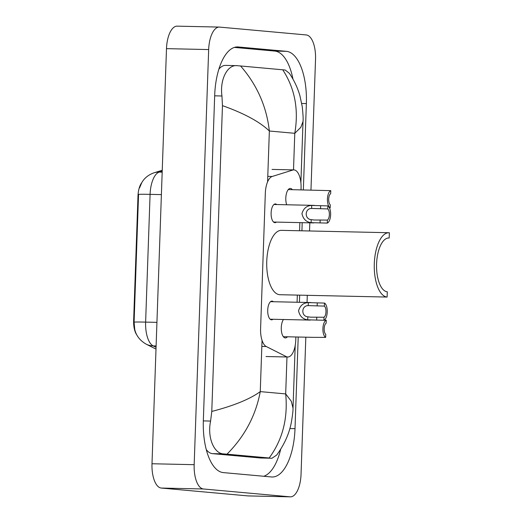 <?xml version="1.0" encoding="UTF-8"?>
<svg xmlns="http://www.w3.org/2000/svg" width="523" height="523" viewBox="0 0 523 523"><rect width="100%" height="100%" fill="white"/><g stroke="black" fill="none" stroke-linecap="round" stroke-linejoin="round"><path stroke-width="0.78" d="M276.386 222.098A9.362 4.06 -88.7 0 1 274.961 222.654A9.362 4.06 -88.7 0 1 274.837 222.648A9.362 4.06 -88.7 0 1 271.11 213.064A9.362 4.06 -88.7 0 1 275.373 203.931A9.362 4.06 -88.7 0 1 275.49 203.937A9.362 4.06 -88.7 0 1 276.772 204.552M272.993 319.272A9.362 4.06 -88.7 0 1 271.568 319.828A9.362 4.06 -88.7 0 1 271.444 319.821A9.362 4.06 -88.7 0 1 267.717 310.237A9.362 4.06 -88.7 0 1 271.98 301.104A9.362 4.06 -88.7 0 1 272.097 301.111A9.362 4.06 -88.7 0 1 273.379 301.719M286.676 204.768A9.963 4.321 -88.7 0 1 286.29 194.131A9.963 4.321 -88.7 0 1 290.337 188.443A9.963 4.321 -88.7 0 1 290.461 188.45A9.963 4.321 -88.7 0 1 292.35 189.672M287.434 336.786A9.963 4.321 -88.7 0 1 285.368 337.923A9.963 4.321 -88.7 0 1 285.244 337.917A9.963 4.321 -88.7 0 1 281.367 330.51A9.963 4.321 -88.7 0 1 283.459 319.507M301.006 189.862L301.065 188.143A17.56 7.616 91.3 0 0 293.854 169.903A17.56 7.616 91.3 0 0 292.756 170.06L272.208 176.473A17.56 7.616 91.3 0 0 265.324 193.177L260.591 328.679A17.56 7.616 91.3 0 0 266.266 346.52L286.238 356.601A17.56 7.616 91.3 0 0 287.545 356.987A17.56 7.616 91.3 0 0 287.774 357A17.56 7.616 91.3 0 0 295.757 340.14L295.868 336.969M141.74 182.736A15.801 6.851 91.3 0 0 137.994 195.903L133.64 320.625A15.801 6.851 91.3 0 0 136.908 335.06M297.084 302.242L297.332 295.096M299.581 230.754L299.862 222.621M305.824 337.191L301.039 474.361A23.411 10.153 -88.7 0 1 290.389 496.85A23.411 10.153 -88.7 0 1 290.088 496.83L203.486 488.985A23.411 10.153 -88.7 0 1 194.17 464.679L208.67 49.567A23.411 10.153 -88.7 0 1 219.314 27.078A23.411 10.153 -88.7 0 1 219.614 27.098L306.223 34.943A23.411 10.153 -88.7 0 1 315.532 59.249L310.963 190.084M290.389 496.85L248.216 495.922A23.411 10.153 -88.7 0 1 247.915 495.902L161.306 488.057A23.411 10.153 -88.7 0 1 151.997 463.751L166.491 48.639A23.411 10.153 -88.7 0 1 177.134 26.15L219.314 27.078M309.819 222.837L309.538 230.976M307.289 295.318L307.04 302.464M303.347 189.914L306.367 103.58A50.332 21.829 91.3 0 0 286.343 51.326L238.227 46.965A50.332 21.829 91.3 0 0 237.579 46.926A50.332 21.829 91.3 0 0 214.691 95.271L203.342 420.348A50.332 21.829 91.3 0 0 223.36 472.602L271.476 476.963A50.332 21.829 91.3 0 0 272.123 477.002A50.332 21.829 91.3 0 0 295.011 428.657L298.215 337.021M299.424 302.294L299.672 295.149M301.921 230.806L302.202 222.674M292.972 79.13A50.332 21.829 91.3 0 0 274.745 51.071L234.343 47.41M263.762 476.263A50.332 21.829 91.3 0 0 280.674 449.29M211.782 411.444C233.846 405.698 250.007 399.088 260.258 391.616C255.839 415.439 244.751 436.287 226.989 454.167L223.537 453.886C214.175 453.683 207.075 437.803 210.599 421.067L211.782 411.444L222.458 105.646L221.955 95.99C219.601 79.169 227.734 64.453 237.096 65.663L225.57 65.395A31.602 13.703 91.3 0 0 218.849 69.199M206.278 449.564A31.602 13.703 91.3 0 0 212.416 453.637L260.532 457.998A31.602 13.703 91.3 0 0 260.938 458.024L269.155 457.985C282.551 439.804 288.055 418.446 285.682 393.917L291.291 401.246L293.011 408.169C293.135 410.398 292.56 415.236 291.291 422.682C289.121 433.913 284.244 444.72 276.654 455.088L271.934 458.266M237.096 65.663L285.212 70.023L289.304 73.259C294.089 80.248 297.633 87.753 299.927 95.768L302.255 106.659C303.065 114.524 303.32 119.453 303.026 121.447L300.856 127.292L294.782 133.313C298.868 109.484 294.841 88.302 282.714 69.768M226.989 454.167L269.155 457.985M240.547 65.944C256.983 84.785 266.586 106.47 269.358 131.012C259.689 121.761 244.051 113.308 222.458 105.646M139.51 187.973L141.864 182.514C143.178 180.141 146.59 175.401 153.997 172.825A20.482 18.266 72.7 0 1 159.26 172.087A23.411 10.153 91.3 0 0 150.088 194.36A20.482 0.549 2 0 0 138.556 194.406L134.097 322.148L134.744 329.405C136.15 335.668 139.968 340.584 146.205 344.167A20.482 18.076 116.8 0 0 153.193 345.899L156.057 347.344M313.146 337.348L325.652 337.394A8.78 3.805 91.3 0 1 322.913 328.529A8.78 3.805 91.3 0 1 326.254 320.207L324.129 320.161M326.254 320.207L326.149 323.227A5.851 2.537 91.3 0 0 324.182 328.64A5.851 2.537 91.3 0 0 325.757 334.38L325.652 337.394M329.451 207.814L330.176 207.834A8.78 3.805 91.3 0 1 327.437 198.962A8.78 3.805 91.3 0 1 330.778 190.647L288.265 189.581M330.778 190.647L330.673 193.66A5.851 2.537 91.3 0 0 328.706 199.08A5.851 2.537 91.3 0 0 330.281 204.82L330.176 207.834M323.9 320.266L307.727 319.828C302.784 319.18 299.725 316.173 298.555 310.793C300.097 305.537 303.353 302.81 308.328 302.608L324.495 303.079A8.78 3.805 91.3 0 1 327.235 311.95A8.78 3.805 91.3 0 1 323.9 320.266L324.005 317.252A5.851 2.537 91.3 0 0 325.973 311.832A5.851 2.537 91.3 0 0 324.391 306.099L308.224 305.615C301.287 305.51 300.908 316.31 307.831 316.82L310.786 317.18M270.169 319.213L310.348 320.096M270.554 301.66L310.956 302.556M324.391 306.099L324.495 303.079M310.446 317.167L324.005 317.252M327.293 223.092L311.12 222.654C306.177 222.007 303.118 219 301.948 213.626C303.49 208.37 306.746 205.637 311.721 205.434L327.895 205.912A8.78 3.805 91.3 0 1 330.628 214.776A8.78 3.805 91.3 0 1 327.293 223.092L327.398 220.078A5.851 2.537 91.3 0 0 329.366 214.665A5.851 2.537 91.3 0 0 327.784 208.925L311.616 208.442C304.68 208.337 304.301 219.137 311.224 219.647L314.179 220.006M273.562 222.04L313.741 222.922M273.947 204.486L314.356 205.382M327.784 208.925L327.895 205.912M313.839 220L327.398 220.078M387.112 297.064L387.301 291.801A26.921 11.676 -88.7 0 1 376.573 264.246A26.921 11.676 -88.7 0 1 388.831 237.991A26.921 11.676 -88.7 0 1 389.177 238.011L389.36 232.748A32.191 13.958 -88.7 0 0 388.949 232.722L281.394 230.355A32.191 13.958 -88.7 0 0 266.743 261.748A32.191 13.958 -88.7 0 0 279.563 294.691A32.191 13.958 -88.7 0 0 279.975 294.717L387.112 297.064A32.191 13.958 -88.7 0 1 374.291 264.122A32.191 13.958 -88.7 0 1 388.949 232.722M388.484 237.998L389.177 238.011M133.64 320.625L134.156 320.638M137.994 195.903L138.517 195.916M261.84 346.422L266.266 346.52M267.776 176.375L272.208 176.473M262.049 340.336L260.258 391.616L285.682 393.917L286.977 356.987M267.586 181.854L269.358 131.012L294.782 133.313L293.508 169.897M208.67 49.567L166.491 48.639M194.17 464.679L151.997 463.751M203.486 488.985L161.306 488.057M290.088 496.83L247.915 495.902M301.738 103.476L306.367 103.58M274.745 51.071L286.343 51.326M289.86 428.54L295.011 428.657M236.932 46.939L238.227 46.965M212.416 453.637L223.537 453.886M203.323 420.904L210.599 421.067M214.672 95.827L221.955 95.99M260.532 457.998L271.653 458.246M161.391 194.608L150.088 194.36L145.623 322.109A20.482 0.549 -178 0 0 134.097 322.148M156.933 322.358L145.623 322.109A23.411 10.153 91.3 0 0 153.193 345.899L156.109 345.965M162.208 171.171L159.26 172.087L162.176 172.152M307.727 319.828L307.831 316.82M308.224 305.615L308.328 302.608M317.16 305.935L317.265 302.922M316.67 320.109L316.775 317.095M311.12 222.654L311.224 219.647M311.616 208.442L311.721 205.434M320.553 208.762L320.658 205.748M320.063 222.935L320.168 219.922M266.03 356.523L287.774 357M272.045 169.419L293.854 169.903M293.017 408.13L295.201 345.494M300.888 182.717L303.026 121.473M153.997 172.825L162.241 170.256M155.998 349.116L146.205 344.167M313.369 337.355L283.355 336.694"/></g></svg>
